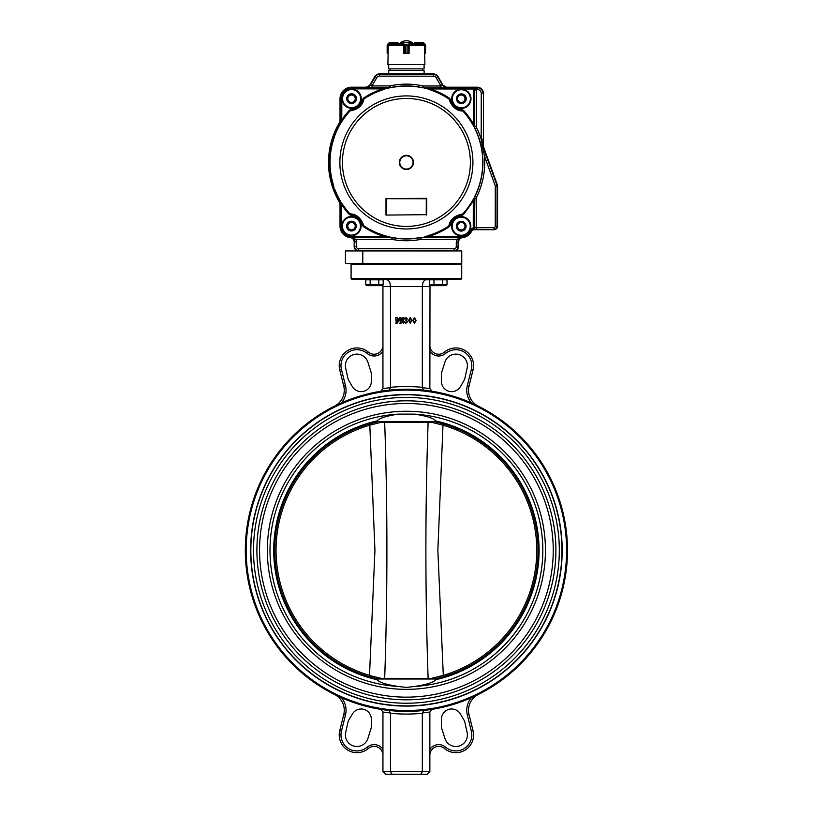 <?xml version="1.0" encoding="UTF-8"?>
<svg xmlns="http://www.w3.org/2000/svg" width="815" height="815" viewBox="0 0 815 815"><rect width="100%" height="100%" fill="white"/><g stroke="black" fill="none" stroke-linecap="round" stroke-linejoin="round"><path stroke-width="1.22" d="M389.132 390.151L390.477 387.583L390.466 286.544L382.948 286.544L382.948 388.653L380.717 391.281M447.007 284.893L429.637 284.893L429.637 279.82L447.007 279.82L447.007 284.893L445.693 285.657L430.952 285.657L430.004 285.107L429.862 388.653L422.323 387.583L422.333 286.544L390.466 286.544C390.212 282.245 388.765 279.891 386.147 279.464L430.799 279.82M429.862 388.612L432.093 391.281M567.495 550.308A161.095 161.095 0 0 0 325.857 410.801A161.095 161.095 0 0 0 325.857 689.826A161.095 161.095 0 0 0 567.495 550.308M341.454 697.732L334.486 694.462A17.706 17.706 0 0 1 343.757 714.582L339.743 730.698A17.706 17.706 0 0 0 368.37 748.486L367.229 747.141A15.933 15.933 0 0 1 341.454 731.126L345.478 715.01A19.468 19.468 0 0 0 341.454 697.732M467.321 715.01A19.468 19.468 0 0 1 471.345 697.732L478.313 694.462A17.706 17.706 0 0 0 469.043 714.582L467.321 715.01L471.345 731.126A15.933 15.933 0 0 1 445.581 747.141A10.626 10.626 0 0 0 429.862 749.362M471.345 402.885L478.313 406.165A17.706 17.706 0 0 1 469.043 386.035L473.057 369.918A17.706 17.706 0 0 0 444.43 352.141L445.581 353.486A15.933 15.933 0 0 1 471.345 369.49L467.321 385.607A19.468 19.468 0 0 0 471.345 402.885M345.478 385.607A19.468 19.468 0 0 1 341.454 402.885L334.486 406.165A17.706 17.706 0 0 0 343.757 386.035L345.478 385.607L341.454 369.49A15.933 15.933 0 0 1 367.229 353.486A10.626 10.626 0 0 0 382.948 351.255M566.608 550.308A160.209 160.209 0 0 0 326.295 411.565A160.209 160.209 0 0 0 326.295 689.052A160.209 160.209 0 0 0 566.608 550.308M562.187 550.308A155.787 155.787 0 0 0 406.4 394.531A155.787 155.787 0 0 0 250.623 550.308A155.787 155.787 0 0 0 406.4 706.096A155.787 155.787 0 0 0 562.187 550.308M380.717 709.345L382.948 711.964L382.948 771.591L385.597 774.25L427.203 774.25L429.862 771.591L429.862 711.964L432.093 709.345M385.597 774.25L382.948 771.591L422.333 771.591L420.713 774.25L392.086 774.25L390.466 771.591L390.477 713.033L389.132 710.476M427.203 774.25L429.862 771.591L422.333 771.591L422.323 713.033L423.668 710.476M461.718 278.577L351.082 278.577L351.968 279.464L460.842 279.464L461.718 278.577L461.718 264.417L351.082 264.417L351.968 263.53M371.385 725.482L371.334 719.085A10.177 10.177 0 0 0 352.386 714.011L349.136 719.523A11.95 11.95 0 0 0 347.771 723.017L345.682 732.512A11.502 11.502 0 0 0 353.944 746.102A11.502 11.502 0 0 0 367.891 738.461L370.825 729.191A11.95 11.95 0 0 0 371.385 725.482M471.345 731.126L473.057 730.698A17.706 17.706 0 0 1 444.43 748.486A8.853 8.853 0 0 0 429.862 755.24A8.853 8.853 0 0 1 444.43 748.486A17.706 17.706 0 0 0 473.057 730.698A17.706 17.706 0 0 1 444.43 748.486A17.706 17.706 0 0 0 473.057 730.698L469.043 714.582A17.706 17.706 0 0 1 478.313 694.462M441.974 729.191L444.919 738.461A11.502 11.502 0 0 0 458.865 746.102A11.502 11.502 0 0 0 467.127 732.512L465.039 723.017A11.95 11.95 0 0 0 463.664 719.523L460.424 714.011A10.177 10.177 0 0 0 441.465 719.085L441.414 725.482A11.95 11.95 0 0 0 441.974 729.191M441.414 375.145L441.465 381.542A10.177 10.177 0 0 0 460.424 386.616L463.664 381.104A11.95 11.95 0 0 0 465.039 377.61L467.127 368.105A11.502 11.502 0 0 0 458.865 354.525A11.502 11.502 0 0 0 444.919 362.155L441.974 371.426A11.95 11.95 0 0 0 441.414 375.145M345.682 368.105L347.771 377.61A11.95 11.95 0 0 0 349.136 381.104L352.386 386.616A10.177 10.177 0 0 0 371.334 381.542L371.385 375.145A11.95 11.95 0 0 0 370.825 371.426L367.891 362.155A11.502 11.502 0 0 0 353.944 354.525A11.502 11.502 0 0 0 345.682 368.105M341.454 369.49L339.743 369.918A17.706 17.706 0 0 1 368.37 352.141A8.853 8.853 0 0 0 382.948 345.387A8.853 8.853 0 0 1 368.37 352.141A17.706 17.706 0 0 0 339.743 369.918L343.757 386.035A17.706 17.706 0 0 1 334.486 406.165M382.795 285.107L382.948 286.544M426.653 279.464C424.034 279.891 422.598 282.245 422.333 286.544L429.862 286.544M422.323 387.583L423.668 390.151M396.202 322.74L395.733 317.616L397.19 317.616L399.401 320.305L397.119 323.229L395.733 323.229L396.202 322.74M397.099 322.995L398.78 320.377L397.2 317.85L397.099 322.995M400.848 317.616L403.007 321.894L402.518 317.616L403.853 317.616L403.303 323.229L400.634 318.359L401.123 323.229L399.788 323.229L400.338 322.74L399.788 317.616L400.848 317.616M406.328 320.173L407.602 321.731L405.85 323.311L404.393 322.241L404.76 321.752L405.768 323.076L406.97 321.66L405.493 320.346L406.736 318.92L405.727 317.769L404.821 319.093L404.474 318.634L405.901 317.534L407.368 318.818L406.328 320.173M411.891 320.407L410.23 323.311L408.539 320.407L410.23 317.534L411.891 320.407M410.23 317.769L409.161 320.407L410.23 323.076L411.269 320.407L410.23 317.769M416.108 320.407L414.448 323.311L412.747 320.407L414.448 317.534L416.108 320.407M414.448 317.769L413.378 320.407L414.448 323.076L415.477 320.407L414.448 317.769M368.37 748.486A8.853 8.853 0 0 1 382.948 755.24A8.853 8.853 0 0 0 368.37 748.486A8.853 8.853 0 0 1 382.948 755.24A8.853 8.853 0 0 0 368.37 748.486A17.706 17.706 0 0 1 339.743 730.698L341.454 731.126M345.478 715.01L343.757 714.582A17.706 17.706 0 0 0 334.486 694.462A17.706 17.706 0 0 1 343.757 714.582A17.706 17.706 0 0 0 334.486 694.462M444.43 352.141A8.853 8.853 0 0 1 429.862 345.387A8.853 8.853 0 0 0 444.43 352.141A8.853 8.853 0 0 1 429.862 345.387A8.853 8.853 0 0 0 444.43 352.141A17.706 17.706 0 0 1 473.057 369.918L471.345 369.49M436.494 421.61L376.306 421.61M398.474 414.122C386.493 415.905 379.332 418.177 376.999 420.927L376.999 420.927A132.682 132.682 0 0 0 376.999 679.7L376.999 679.7C379.332 682.45 386.493 684.722 398.474 686.495L406.4 687.412L414.336 686.495C426.296 684.722 433.448 682.45 435.801 679.7A132.682 132.682 0 0 0 435.801 420.927C433.448 418.166 426.296 415.905 414.336 414.122L398.474 414.122A136.421 136.421 0 0 0 269.989 550.308A136.421 136.421 0 0 0 398.474 686.495M406.4 705.872A155.563 155.563 0 0 0 541.119 472.527A155.563 155.563 0 0 0 271.68 472.527A155.563 155.563 0 0 0 406.4 705.872M406.4 703.223A152.904 152.904 0 0 0 538.827 473.861A152.904 152.904 0 0 0 273.983 473.861A152.904 152.904 0 0 0 406.4 703.223M406.4 697.151A146.843 146.843 0 0 0 533.57 476.887A146.843 146.843 0 0 0 279.229 476.887A146.843 146.843 0 0 0 406.4 697.151M406.4 699.81A149.502 149.502 0 0 0 535.873 475.563A149.502 149.502 0 0 0 276.927 475.563A149.502 149.502 0 0 0 406.4 699.81M436.494 679.007L376.306 679.007M378.506 679.007L377.488 678.783A131.684 131.684 0 0 1 377.488 421.844L372.149 423.158A131.684 131.684 0 0 1 377.488 421.844M435.312 678.783L440.66 677.459A131.684 131.684 0 0 1 435.312 678.783A131.684 131.684 0 0 0 440.66 677.459L434.293 679.007M377.488 678.783A131.684 131.684 0 0 1 372.149 677.459L372.292 676.175L381.42 678.375L384.68 678.345C387.645 593.014 387.645 507.663 384.68 422.282L381.42 422.252L369.816 425.186L369.45 423.922A131.684 131.684 0 0 1 372.149 423.158L378.506 421.61M427.977 679.007A1.416 1.222 -90 0 0 428.12 678.345C425.155 592.963 425.155 507.602 428.12 422.282A1.416 1.222 -90 0 0 427.977 421.61M369.45 676.705L374.941 550.329L369.816 425.186A130.369 130.369 0 0 0 369.816 675.441L372.292 676.175L372.149 677.459M435.312 421.844A131.684 131.684 0 0 1 440.66 423.158L435.312 421.844A131.684 131.684 0 0 1 440.66 677.459A131.684 131.684 0 0 0 443.36 676.705L437.859 550.298L442.993 425.186L431.39 422.252L384.68 422.282A1.416 1.222 -90 0 1 384.823 421.61M434.293 421.61L440.66 423.158L440.518 424.452L440.66 423.158M384.823 679.007A1.416 1.222 -90 0 1 384.68 678.345L431.39 678.375L442.993 675.441A130.369 130.369 0 0 0 442.993 425.186L443.36 423.922M372.292 424.452L372.149 423.158M440.518 676.175L440.66 677.459L440.518 676.175M362.787 250.949L461.748 250.949L461.748 263.53L362.787 263.53L362.787 250.949L345.438 250.949L345.438 263.53L362.787 263.53M497.354 184.862A3.545 3.545 0 0 1 497.568 186.075L497.568 226.163A3.545 3.545 0 0 1 494.033 229.708L474.014 229.708A2.659 2.659 0 0 0 471.63 231.205A11.502 11.502 0 0 1 462.553 237.603A4.421 4.421 0 0 0 458.621 242.004L458.621 246.527A4.421 4.421 0 0 1 454.2 250.949L358.6 250.949A4.421 4.421 0 0 1 354.179 246.527L354.179 242.004A4.421 4.421 0 0 0 350.246 237.603A11.502 11.502 0 0 1 340.018 226.163L340.018 204.657A5.308 5.308 0 0 0 339.285 201.957A77.894 77.894 0 0 1 339.285 122.912A5.308 5.308 0 0 0 340.018 120.223L340.018 98.707A11.502 11.502 0 0 1 351.52 87.205L365.578 87.205A5.308 5.308 0 0 0 370.173 84.546L374.778 76.579A5.308 5.308 0 0 1 379.372 73.921L433.427 73.921A5.308 5.308 0 0 1 438.032 76.579L442.627 84.546A5.308 5.308 0 0 0 447.231 87.205L477.213 87.205A6.194 6.194 0 0 1 483.407 93.399L483.407 144.673A10.626 10.626 0 0 0 484.049 148.299L497.354 184.862M347.811 226.163A3.708 3.708 0 0 1 353.374 222.953A3.708 3.708 0 0 1 353.374 229.382A3.708 3.708 0 0 1 347.811 226.163M347.811 98.707A3.708 3.708 0 0 1 353.374 95.498A3.708 3.708 0 0 1 353.374 101.916A3.708 3.708 0 0 1 347.811 98.707M457.572 98.707A3.708 3.708 0 0 1 463.134 95.498A3.708 3.708 0 0 1 463.134 101.916A3.708 3.708 0 0 1 457.572 98.707M457.572 226.163A3.708 3.708 0 0 1 463.134 222.953A3.708 3.708 0 0 1 463.134 229.382A3.708 3.708 0 0 1 457.572 226.163M474.33 127.038L472.578 124.338L473.393 123.88L474.33 127.038M474.554 127.537L473.902 126.478M354.179 240.038L351.785 237.46L355.809 239.355L354.179 240.038A4.9 4.9 0 0 1 354.556 241.943L354.525 246.466A3.983 3.983 0 0 0 358.498 250.45L454.098 250.562A3.983 3.983 0 0 0 458.081 246.588L458.061 242.065L458.081 246.588M497.099 186.187L497.018 226.275L497.099 186.187A3.097 3.097 0 0 0 496.916 185.127L486.107 155.4L484.436 156.011L481.196 139.253L482.959 139.253L483.611 148.554L486.107 155.4M476.204 229.321L472.924 229.422L474.452 227.324L476.215 227.324L476.204 229.321L493.951 229.372A3.097 3.097 0 0 0 497.048 226.275M437.747 76.834L442.341 84.811A5.756 5.756 0 0 0 447.313 87.694L440.946 87.775L440.946 86.003L442.311 84.831L437.747 76.834A4.87 4.87 0 0 0 433.539 74.399L379.474 74.338A4.87 4.87 0 0 0 375.257 76.763L370.672 84.74L372.037 85.921L372.037 87.694L365.67 87.623A5.756 5.756 0 0 0 370.652 84.729L375.257 76.763M346.579 226.091A4.87 4.87 0 0 1 353.883 221.884A4.87 4.87 0 0 1 353.873 230.319A4.87 4.87 0 0 1 346.579 226.091M358.498 250.45L358.498 250.419A3.953 3.953 0 0 1 354.545 246.466L354.525 241.943A4.87 4.87 0 0 0 350.206 237.094L350.226 236.89A5.084 5.084 0 0 1 351.683 237.277L352.538 237.583L351.785 237.46M493.951 229.372L473.933 229.351A3.097 3.097 0 0 0 471.141 231.083L470.958 230.991A3.311 3.311 0 0 1 472.843 229.321L475.064 227.68L473.933 229.351M456.339 226.224A4.87 4.87 0 0 1 463.643 222.016A4.87 4.87 0 0 1 463.633 230.451A4.87 4.87 0 0 1 456.339 226.224M476.215 227.324L476.255 198.656A3.535 3.535 -77 0 1 476.622 197.098A78.301 78.301 107.7 0 0 484.436 156.011L495.225 185.738A1.304 1.304 83.8 0 1 495.296 186.187L495.255 226.275A1.294 1.294 -45 0 1 493.951 227.568L475.064 227.68M482.959 139.253L482.989 144.764A11.064 11.064 0 0 0 483.652 148.544L496.916 185.127M456.492 98.768A4.87 4.87 0 0 1 463.796 94.56A4.87 4.87 0 0 1 463.786 102.996A4.87 4.87 0 0 1 456.492 98.768M346.732 98.635A4.87 4.87 0 0 1 354.036 94.428A4.87 4.87 0 0 1 354.026 102.863A4.87 4.87 0 0 1 346.732 98.635M340.385 226.091L340.405 204.575A5.756 5.756 0 0 0 339.621 201.651L339.804 201.55A5.97 5.97 0 0 1 340.619 204.575L340.385 226.091A11.064 11.064 0 0 0 350.206 237.094M460.842 237.593L460.088 237.736L460.944 237.41A5.084 5.084 0 0 1 462.4 237.022L462.421 237.226A4.87 4.87 0 0 0 458.081 242.065L458.061 242.065A4.9 4.9 0 0 1 458.438 240.16L456.808 239.478L460.842 237.593L458.438 240.16M462.421 237.226A11.064 11.064 0 0 0 471.141 231.083M476.388 90.027L474.615 90.027L472.405 87.816L476.357 87.755L476.337 126.386A3.535 3.535 -102.8 0 0 476.704 127.955A78.189 78.189 65.5 0 1 481.196 139.253L481.247 93.491L483.02 93.491A5.756 5.756 0 0 0 477.305 87.725L447.313 87.725L442.341 84.811M476.357 87.755L477.305 87.755L477.305 89.528L472.282 87.938L474.493 90.149L473.434 90.149L473.393 123.88A77.293 77.293 0 0 0 463.582 110.422L460.343 108.833A10.106 10.106 50.9 0 1 451.561 101.254L450.613 101.488C449.615 104.086 457.816 111.166 460.241 109.801L460.343 108.833M370.652 84.729L365.67 87.623L351.611 87.582A11.064 11.064 0 0 0 340.538 98.625L340.721 120.141L341.78 120.019L341.811 98.635A9.79 9.79 0 0 1 351.611 88.855L382.632 88.886L382.918 89.782A76.355 76.355 0 0 0 363.969 98.951L363.449 98.177L361.391 101.142A10.106 10.106 -41 0 1 352.589 108.701L352.691 109.668C354.994 111.125 363.429 103.882 362.339 101.386L361.391 101.142M340.507 120.141L340.721 120.141A5.97 5.97 0 0 1 339.896 123.167L339.712 123.055A5.756 5.756 0 0 0 340.507 120.141L340.538 98.625M333.254 187.633L333.844 187.572L334.17 190.139L333.182 186.064A76.936 76.936 0 0 1 333.233 138.632L334.242 134.567L333.651 138.774A76.508 76.508 0 0 0 333.59 185.932L334.048 187.898M333.447 188.204L334.293 190.119L333.712 185.912A76.386 76.386 0 0 1 333.773 138.795L334.751 134.74A76.824 76.824 0 0 1 340.252 123.381L341.74 120.141L342.565 120.538L341.78 120.019A77.17 77.17 136.5 0 1 349.35 110.29L350.043 110.921L352.691 109.668A11.084 11.084 0 0 0 362.339 101.386L363.969 98.951C362.655 105.492 358.019 109.485 350.043 110.921A76.355 76.355 0 0 0 342.565 120.538M474.361 199.675L474.452 227.324L474.88 196.272L474.361 199.675L473.301 201.162L473.26 227.232L474.33 227.232L472.843 229.321L472.496 228.312A4.37 4.37 122.9 0 0 470 230.523A9.79 9.79 0 0 1 462.278 235.963A6.143 6.143 0 0 0 460.516 236.432L460.944 237.41L460.057 237.583L460.057 236.523A1.141 1.141 -11.7 0 0 460.516 236.432M481.889 144.591L482.989 144.764M482.735 149.023L483.652 148.544M342.494 120.651L340.548 123.554A76.488 76.488 0 0 0 335.067 134.862L333.814 138.805L332.826 138.499L333.518 136.492M333.315 137.073L334.007 137.154L334.242 134.567L334.109 136.818M339.712 123.055A77.445 77.445 0 0 0 339.621 201.651M399.768 162.43A6.642 6.642 0 0 1 406.41 155.797A6.642 6.642 0 0 1 413.042 162.45A6.642 6.642 0 0 1 406.39 169.072A6.642 6.642 0 0 1 399.768 162.43M386.422 214.64L386.442 198.707L426.276 198.748L426.255 214.681L385.984 215.079L426.255 214.681M361.249 223.626L363.296 226.601L363.816 225.816L362.186 223.392A11.084 11.084 0 0 0 352.559 215.079L352.467 216.046A10.106 10.106 -129.1 0 1 361.249 223.626L362.186 223.392C363.195 220.794 354.983 213.703 352.559 215.079L349.92 213.825L349.228 214.447L352.467 216.046M349.228 214.447A77.17 77.17 49.4 0 1 341.679 204.697L339.804 201.55A77.242 77.242 0 0 1 334.293 190.119L334.68 189.966A76.824 76.824 0 0 0 340.161 201.336L342.463 204.188L341.679 204.697L341.658 226.091A9.79 9.79 0 0 0 350.348 235.83A6.143 6.143 -170.5 0 1 352.111 236.299L351.683 237.277L352.538 237.583L391.628 237.623L391.628 239.396A3.535 3.535 5.2 0 1 392.26 239.457L392.586 237.715L391.638 237.481L352.559 237.46L352.569 236.391A1.151 1.151 22 0 1 352.111 236.299M392.596 237.562L391.506 237.44L392.586 237.715A76.529 76.529 0 0 0 420.041 237.746L420.357 239.488A3.535 3.535 -5 0 1 420.988 239.427L420.988 237.664L420.031 237.593L421.111 237.481L420.02 237.572A76.386 76.386 0 0 1 392.596 237.562M460.21 216.179L463.45 214.589L462.757 213.958L460.108 215.211A11.084 11.084 0 0 0 450.471 223.493L451.408 223.738A10.106 10.106 139 0 1 460.21 216.179L460.108 215.211C457.816 213.754 449.371 220.997 450.471 223.493L448.831 225.928L449.35 226.702L451.408 223.738M474.452 125.357L474.615 90.027L474.452 125.357L473.474 125.805M423.882 87.949L430.351 88.947L430.055 89.833L425.369 87.877L472.282 87.938L472.282 88.998A1.151 1.151 -125 0 1 473.434 90.149M363.449 98.177A77.293 77.293 148.1 0 1 382.632 88.886L390.416 87.745L389.101 87.908L390.395 87.592L390.028 85.87A3.535 3.535 174.3 0 1 389.285 85.942L389.275 87.714L372.037 87.694M426.693 215.129L426.714 198.31L386.442 198.707M342.392 204.066L340.405 204.575M342.463 204.188A76.355 76.355 0 0 0 349.92 213.825C356.42 214.009 361.055 218.002 363.816 225.816A76.355 76.355 0 0 0 384.334 235.535L384.059 236.432L390.273 237.501M460.057 236.523L428.558 236.482L420.988 237.664L460.088 237.736L423.046 237.542L428.293 235.596A76.355 76.355 0 0 0 448.831 225.928C450.145 219.388 454.79 215.394 462.757 213.958A76.355 76.355 0 0 0 472.486 200.694L474.33 197.75L473.77 199.675L473.383 199.227M422.353 237.542L421.111 237.481M476.255 198.656L473.81 198.565M474.473 197.505L474.88 196.272A76.386 76.386 0 0 0 474.962 128.77L474.575 126.386L476.337 126.386M451.561 101.254L449.503 98.279L448.984 99.053L450.613 101.488A11.084 11.084 0 0 0 460.241 109.801L462.889 111.054L463.582 110.422M351.611 87.582L387.614 87.837L382.918 89.782M388.337 87.837L389.101 87.908M352.589 108.701L349.35 110.29M384.334 235.535L391.506 237.44M449.35 226.702A77.293 77.293 158.7 0 1 428.558 236.482L428.293 235.596M463.45 214.589L473.301 201.162L472.486 200.694M472.578 124.338A76.355 76.355 0 0 0 462.889 111.054C456.38 110.871 451.744 106.867 448.984 99.053A76.355 76.355 0 0 0 430.055 89.833M388.694 64.538L388.694 68.878L424.106 68.878L424.106 64.538M388.694 73.921L388.694 70.385L424.106 70.385L424.106 73.921M424.544 45.528L424.9 64.538L387.899 64.538L388.266 45.528M409.059 53.393L403.751 53.495L408.702 53.566L407.113 53.128L407.113 45.161L408.672 44.53L407.123 45.161L407.123 53.128L409.089 53.393L409.14 45.09M403.659 45.09L403.751 53.566M422.282 43.389L409.762 43.389M414.499 43.389L414.947 42.502L422.985 42.502L414.499 42.94M403.038 43.389L390.528 43.389M409.059 53.566L408.814 44.662M424.544 53.393L425.542 53.332L425.359 44.662M423.606 42.757L425.298 44.448L422.985 42.502L425.226 44.581L425.267 53.393M425.45 53.484L425.512 44.703M425.471 53.474L425.644 45.161L425.471 53.474M423.535 42.889L422.985 42.502M403.995 44.662L405.687 45.161L403.995 44.662L403.262 42.675L401.245 42.94M411.555 42.94L409.548 42.675L408.875 44.581L409.375 42.502L412.003 42.675L409.548 42.675M403.72 53.393L405.676 53.128L404.097 53.566M403.262 42.675L400.99 42.502L400.807 43.389L400.98 42.502L409.375 42.502M403.425 42.502L409.395 42.889M404.322 44.703L404.322 53.474M403.924 53.393L403.924 44.581L408.702 44.448M403.415 42.889L404.097 44.448M408.478 53.474L408.478 44.703M397.863 42.502L398.301 43.389L397.863 42.675L397.73 43.389M387.166 45.161L387.166 53.128L387.42 44.53L387.166 53.128L388.266 53.393M387.573 44.581L389.815 42.502L397.781 42.502L389.764 42.675L387.573 44.581L389.193 42.757L387.502 44.448L388.032 53.566M388.215 53.566L387.624 53.566M387.329 53.474L387.268 44.794M389.764 42.675L389.193 42.757M378.822 284.893L365.792 284.893L365.792 279.82L383.172 279.82L383.172 284.893L378.822 284.893L378.822 279.82M382.001 279.82L366.954 279.464M370.142 284.893L370.142 279.82M383.172 284.893L381.858 285.657L367.107 285.657L365.792 284.893L367.107 285.657M438.317 279.464L430.799 279.464M442.667 284.893L442.667 279.82M433.977 284.893L433.977 279.82M422.333 387.339A163.754 163.754 0 0 0 390.466 387.339M390.477 387.583L382.948 388.612M390.466 713.288A163.754 163.754 0 0 0 422.333 713.288M422.323 713.033L429.862 712.015M382.948 712.015L390.477 713.033M382.948 749.362A10.626 10.626 0 0 0 367.229 747.141M467.321 385.607L469.043 386.035A17.706 17.706 0 0 0 478.313 406.165M429.862 351.255A10.626 10.626 0 0 0 445.581 353.486M444.43 748.486L445.581 747.141M368.37 352.141L367.229 353.486M414.336 686.495A136.421 136.421 0 0 0 542.821 550.308A136.421 136.421 0 0 0 414.336 414.122M406.4 689.358A139.039 139.039 0 0 0 526.816 480.789A139.039 139.039 0 0 0 285.984 480.789A139.039 139.039 0 0 0 406.4 689.358M342.422 225.531A9.036 9.036 0 0 0 350.878 235.117A9.036 9.036 0 0 0 360.464 226.672A9.036 9.036 0 0 0 352.019 217.085A9.036 9.036 0 0 0 342.422 225.531M358.498 248.646L358.498 250.419L454.098 250.562A3.953 3.953 0 0 0 458.05 246.588L456.278 246.588A2.18 2.18 0 0 1 454.098 248.769L358.498 248.646A2.18 2.18 0 0 1 356.318 246.466L356.328 241.943A6.673 6.673 0 0 0 355.809 239.355L391.628 239.396M452.182 225.663A9.036 9.036 0 0 0 460.628 235.25A9.036 9.036 0 0 0 470.224 226.804A9.036 9.036 0 0 0 461.779 217.218A9.036 9.036 0 0 0 452.182 225.663M493.951 227.568L493.951 229.341A3.066 3.066 113.1 0 0 497.018 226.275L495.255 226.275M495.296 186.187L497.069 186.187A3.066 3.066 56 0 0 496.885 185.137L495.225 185.738M452.335 98.197A9.036 9.036 0 0 0 460.781 107.794A9.036 9.036 0 0 0 470.377 99.349A9.036 9.036 0 0 0 461.932 89.752A9.036 9.036 0 0 0 452.335 98.197M389.285 85.942L372.037 85.921L376.815 77.669A3.066 3.066 0 0 1 379.474 76.131L433.529 76.203A3.066 3.066 0 0 1 436.188 77.741L437.726 76.855A4.839 4.839 0 0 0 433.539 74.43L379.474 74.338M379.474 76.131L379.474 74.369A4.839 4.839 0 0 0 375.287 76.783L376.815 77.669M360.617 99.216A9.036 9.036 0 0 0 352.172 89.619A9.036 9.036 0 0 0 342.585 98.065A9.036 9.036 0 0 0 351.031 107.662A9.036 9.036 0 0 0 360.617 99.216M356.328 241.943L354.525 241.943M420.988 239.427L456.808 239.478L456.288 242.065L458.061 242.065M456.288 242.065L456.278 246.588M454.098 250.541L454.098 248.769M354.545 246.466L356.318 246.466M477.305 87.725L477.305 87.755A5.725 5.725 0 0 1 483.02 93.491L483.051 93.491M477.305 89.528A3.953 3.953 0 0 1 481.247 93.491M433.539 74.43L433.529 76.203M436.188 77.741L440.946 86.003L423.708 85.983A3.535 3.535 -173.9 0 1 422.965 85.901L422.588 87.633L423.708 87.755L423.708 85.983M341.658 226.091L340.599 226.091A10.85 10.85 0 0 0 350.226 236.89L350.348 235.83M420.357 239.488A78.301 78.301 0 0 1 392.26 239.457M462.278 235.963L462.4 237.022A10.85 10.85 0 0 0 470.958 230.991L470 230.523M440.946 87.775L424.646 87.877M390.028 85.87A78.301 78.301 179.7 0 1 422.965 85.901M351.611 88.855L351.611 87.786A10.85 10.85 0 0 0 340.752 98.625L341.811 98.635M332.764 186.197A77.374 77.374 0 0 1 332.826 138.499M473.26 227.232A1.151 1.151 -54.6 0 1 472.496 228.312M476.704 127.955L475.114 128.729A76.529 76.529 0 0 1 475.033 196.313L476.622 197.098M422.567 87.786L422.588 87.633A76.529 76.529 0 0 0 390.395 87.592L390.416 87.775A76.386 76.386 0 0 1 422.567 87.786M386.004 198.259L385.984 215.079M363.296 226.601A77.293 77.293 26.1 0 0 384.059 236.432L352.569 236.391M341.842 225.49A9.627 9.627 0 0 0 350.837 235.708A9.627 9.627 0 0 0 361.055 226.713A9.627 9.627 0 0 0 352.06 216.495A9.627 9.627 0 0 0 341.842 225.49M451.591 225.623A9.627 9.627 0 0 0 460.597 235.841A9.627 9.627 0 0 0 470.815 226.845A9.627 9.627 0 0 0 461.81 216.627A9.627 9.627 0 0 0 451.591 225.623M472.282 88.998L430.351 88.947A77.293 77.293 -151.8 0 1 449.503 98.279M451.744 98.167A9.627 9.627 0 0 0 460.75 108.385A9.627 9.627 0 0 0 470.968 99.389A9.627 9.627 0 0 0 461.962 89.171A9.627 9.627 0 0 0 451.744 98.167M341.994 98.034A9.627 9.627 0 0 0 350.99 108.252A9.627 9.627 0 0 0 361.208 99.257A9.627 9.627 0 0 0 352.212 89.039A9.627 9.627 0 0 0 341.994 98.034M340.548 123.554L339.896 123.167A77.242 77.242 0 0 0 334.364 134.587L335.067 134.862M470.377 162.022A63.977 63.977 0 0 1 406.817 226.407A63.977 63.977 0 0 1 342.432 162.857A63.977 63.977 0 0 1 405.982 98.462A63.977 63.977 0 0 1 470.377 162.022M413.48 162.45A7.08 7.08 0 0 0 402.865 156.297A7.08 7.08 0 0 0 402.855 168.562A7.08 7.08 0 0 0 413.48 162.45M334.996 189.844A76.488 76.488 0 0 0 340.446 201.162M392.606 237.542A76.355 76.355 0 0 0 420.02 237.572M474.962 128.77L474.931 128.79A76.345 76.345 0 0 1 474.85 196.252M422.567 87.816A76.345 76.345 0 0 0 390.416 87.775M333.814 138.805L333.773 138.795A76.345 76.345 0 0 0 333.753 185.901M342.106 225.511A9.362 9.362 0 0 1 356.634 218.308A9.362 9.362 0 0 1 355.605 234.486A9.362 9.362 0 0 1 342.106 225.511M342.168 225.511A9.301 9.301 0 0 0 355.921 234.262A9.301 9.301 0 0 0 356.44 218.247A9.301 9.301 0 0 0 342.168 225.511M451.856 225.643A9.362 9.362 0 0 1 466.384 218.44A9.362 9.362 0 0 1 465.365 234.618A9.362 9.362 0 0 1 451.856 225.643M451.918 225.643A9.301 9.301 0 0 0 465.681 234.394A9.301 9.301 0 0 0 466.19 218.379A9.301 9.301 0 0 0 451.918 225.643M452.009 98.177A9.362 9.362 0 0 1 466.547 90.985A9.362 9.362 0 0 1 465.518 107.162A9.362 9.362 0 0 1 452.009 98.177M452.07 98.187A9.301 9.301 0 0 0 465.834 106.928A9.301 9.301 0 0 0 466.343 90.923A9.301 9.301 0 0 0 452.07 98.187M342.259 98.044A9.362 9.362 0 0 1 356.787 90.852A9.362 9.362 0 0 1 355.758 107.03A9.362 9.362 0 0 1 342.259 98.044M342.32 98.055A9.301 9.301 0 0 0 356.074 106.796A9.301 9.301 0 0 0 356.593 90.791A9.301 9.301 0 0 0 342.32 98.055M343.146 141.841A66.524 66.524 0 0 1 472.924 162.521A66.524 66.524 0 0 1 406.573 228.964A66.524 66.524 0 0 1 343.146 141.841M403.252 43.643L389.845 43.643M422.954 43.643L409.558 43.643M424.228 44.815L409.059 44.815M403.751 44.815L388.572 44.815M403.71 45.426L388.317 45.426M424.493 45.426L409.089 45.426M423.036 42.675L415.018 42.502M405.676 45.161L405.687 53.128L405.676 45.161L407.123 45.161M405.676 53.128L407.123 53.128M351.082 278.577L351.082 264.417M461.718 264.417L460.842 263.53M422.781 70.385L422.781 68.878M390.028 70.385L390.028 68.878M413.062 43.389A9.739 9.739 0 0 0 399.737 43.389M430.952 285.657L429.637 284.893"/></g></svg>

